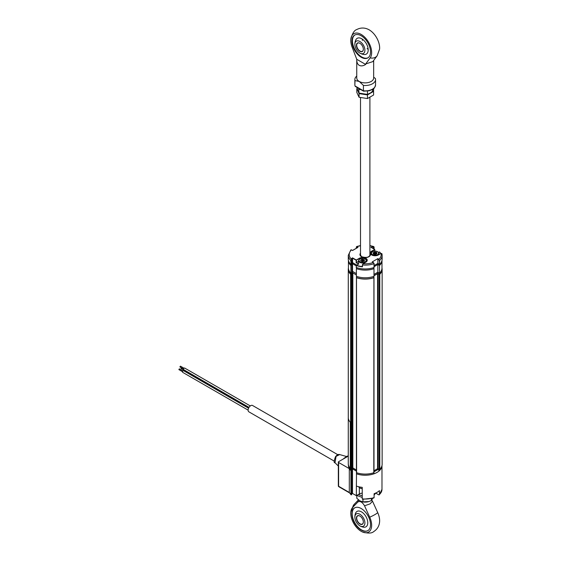 <?xml version="1.0" encoding="UTF-8"?>
<svg xmlns="http://www.w3.org/2000/svg" width="561" height="561" viewBox="0 0 561 561"><rect width="100%" height="100%" fill="white"/><g stroke="black" fill="none" stroke-linecap="round" stroke-linejoin="round"><path stroke-width="0.84" d="M356.494 277.415L356.607 472.727A16.921 9.768 0 0 0 373.801 472.727L373.914 277.415M356.607 277.73A16.921 9.768 0 0 0 373.801 277.73M373.984 470.756L377.574 468.687L377.574 273.684L379.783 274.273A16.921 9.768 0 0 0 382.132 269.308A16.921 9.768 0 0 0 381.985 268.053M373.991 275.753L377.574 273.684M378.1 273.684L378.1 468.687L377.574 468.687M378.1 468.687L379.194 469.319L379.194 274.315M379.783 274.273L379.783 469.277L379.194 469.319M379.783 469.277A16.921 9.768 0 0 0 382.132 464.312L382.132 269.308M352.02 273.088L351.908 468.239L351.908 273.242L352.841 272.919L356.382 274.967M352.841 272.919L352.841 467.923L356.424 469.992M352.841 467.923L352.308 467.923L352.308 272.919M348.423 268.053A16.921 9.768 0 0 0 348.283 269.308A16.921 9.768 0 0 0 350.625 274.273L351.796 273.978L351.908 273.242M351.908 273.824L351.908 468.828L351.775 470.069L350.913 470.567A16.739 9.663 0 0 1 348.472 465.784M351.214 274.315L351.214 469.319L351.796 468.982L351.796 273.978M351.214 469.319L350.625 469.277L350.625 274.273M348.283 464.024L348.283 464.312A16.921 9.768 0 0 0 350.625 469.277M248.649 408.036L184.793 371.172A0.94 0.54 -60 0 1 184.604 370.744A0.94 0.54 -60 0 1 184.716 370.253M181.273 368.444L181.238 367.7M180.242 366.964L179.906 366.775L180.474 366.179L184.057 368.24M249.014 407.377L183.763 369.699A0.94 0.54 -60 0 1 183.566 369.271A0.94 0.54 -60 0 1 183.973 368.325A0.94 0.54 -60 0 1 184.702 368.072L250.297 405.94M248.123 410.126L182.725 372.371A0.94 0.54 -60 0 1 182.528 371.943A0.94 0.54 -60 0 1 182.935 370.996A0.94 0.54 -60 0 1 183.664 370.744L248.565 408.212M179.204 369.636L178.868 369.447L179.436 368.843L183.019 370.912M337.862 454.733L252.548 405.477A3.668 2.118 120 0 0 249.722 406.459A3.668 2.118 120 0 0 248.123 410.147A3.668 2.118 120 0 0 248.881 411.83L334.195 461.086M356.494 473.715L356.382 486.064A16.781 9.691 180 0 0 362.245 487.362L362.245 498.876A16.781 9.691 -0 0 0 374.11 497.551L373.43 497.923M356.382 483.4L356.361 495.672L359.356 493.946A4.516 2.609 180 0 1 362.245 493.189M363.065 499.171L362.245 498.876L363.065 499.171M349.307 468.645L338.613 462.467L338.613 486.268L349.307 492.446L349.307 468.645A16.781 9.691 -0 0 0 350.927 470.637L352.504 468.877L352.504 493.449L356.361 495.672M352.504 468.877L356.424 471.142M351.838 493.827L352.504 493.449M350.927 470.637L350.927 494.437L351.614 494.809L351.838 470.111M351.06 494.816L349.307 492.446A16.781 9.691 -0 0 0 350.927 494.437L351.614 494.809M348.269 456.121L338.613 461.703A0.94 0.54 -0 0 0 338.332 462.082A0.94 0.54 -0 0 0 338.613 462.467M356.382 473.786A16.781 9.691 -0 0 0 373.353 474.01A16.781 9.691 -0 0 0 381.985 465.574L381.985 489.339A16.781 9.691 -0 0 1 379.432 494.479L378.745 494.851L379.432 494.479L379.432 490.644A16.781 9.691 180 0 1 374.11 493.715L374.11 497.551M375.667 493.077L378.745 494.851M348.269 455.967L344.882 458.078M343.255 459.017L344.685 457.79M346.481 456.5L339.693 454.578L336.067 456.373L334.98 462.741C333.746 462.958 333.921 460.939 335.513 456.696L335.766 456.766M373.984 471.829L377.834 469.606L379.495 470.567A16.739 9.663 0 0 0 381.936 465.784M377.834 468.624L377.834 469.606M379.495 469.382L379.495 470.567M351.775 469.305L352.574 468.842L356.424 471.065M352.574 467.853L352.574 468.842M356.494 473.793L356.494 472.671L356.494 473.793A16.739 9.663 0 0 0 373.914 473.793L373.914 472.671M350.913 469.382L350.913 470.567M359.573 525.657A10.343 10.343 0 0 0 363.661 527.207A8.899 5.14 -120 0 0 367.778 522.761A8.899 5.14 -120 0 0 362.588 512.614A8.899 5.14 -120 0 0 355.576 513.196A10.343 10.343 0 0 0 354.875 517.515A7.097 4.095 60 0 1 354.868 517.151A7.097 4.095 60 0 1 359.889 514.255A7.097 4.095 60 0 1 364.902 522.943A7.097 4.095 60 0 1 359.573 525.657A7.097 4.095 60 0 1 354.875 517.515M361.214 530.026A13.162 7.602 -120 0 0 367.799 530.678A13.162 7.602 -120 0 0 369.811 520.131A13.162 7.602 -120 0 0 361.214 508.532A13.162 7.602 -120 0 0 354.636 507.88A13.162 7.602 -120 0 0 352.617 518.427A13.162 7.602 -120 0 0 361.214 530.026M354.769 507.803A13.162 7.602 -120 0 0 352.918 518.399A13.162 7.602 -120 0 0 361.48 529.872A13.162 7.602 -120 0 0 367.932 530.601M352.708 507.368L357.897 501.962C360.106 500.784 362.322 502.06 364.531 505.791L370.078 503.876L372.511 501.183L377.7 512.586A8.464 1.143 155.5 0 1 369.72 517.193A14.768 8.527 -120 0 1 362.266 531.884A14.768 8.527 -120 0 1 361.214 531.337A14.768 8.527 -120 0 1 350.821 512.067L354.222 504.297A8.464 6.816 43.8 0 0 352.708 507.368A14.768 8.527 -120 0 0 350.821 512.067M371.789 500.075L372.511 501.183M362.266 531.884C367.897 533.532 371.698 533.448 373.668 531.632C377.23 529.353 379.208 526.106 379.587 521.884A14.768 8.527 -120 0 0 377.7 512.586M357.897 501.962L358.549 499.928M364.531 505.791L369.72 517.193M359.889 516.057L359.889 516.057A4.888 2.826 60 0 1 363.346 522.046A4.888 2.826 60 0 1 359.889 524.037A4.888 2.826 60 0 1 356.431 518.048A4.888 2.826 60 0 1 359.889 516.057M359.952 516.092A4.698 2.714 -120 0 0 357.666 515.903A4.698 2.714 -120 0 0 356.95 519.668A4.698 2.714 -120 0 0 360.022 523.813A4.698 2.714 -120 0 0 362.371 524.044A4.698 2.714 -120 0 0 363.339 521.968M362.953 499.339L362.953 501.857L359.889 500.854L356.817 498.315L356.817 495.412L362.245 497.474M361.487 501.562A7.524 4.341 0 0 0 361.565 501.583A7.524 4.341 0 0 0 367.153 501.976A7.524 4.341 0 0 0 368.843 501.583A7.524 4.341 0 0 0 368.9 501.569M362.953 501.857L368.956 501.548L371.347 500.559L372.7 498.378M371.347 498.736L371.347 500.559M379.502 273.151A16.781 9.691 0 0 0 381.985 268.081L381.985 260.437A16.781 9.691 0 0 1 379.502 265.479L379.502 273.151L377.834 272.19L377.834 264.512L379.502 265.479M373.991 274.413L377.834 272.19L377.834 273.382L373.991 275.605M374.103 266.671L377.834 264.512M356.494 268.579L356.382 268.649A16.781 9.691 0 0 0 373.991 268.663L373.914 268.621M373.991 268.663L373.991 276.342A16.781 9.691 0 0 1 356.382 276.328L356.382 268.649M350.877 265.451L350.877 273.13A16.781 9.691 0 0 1 348.423 268.081L348.423 260.437A16.781 9.691 0 0 0 350.877 265.451L352.539 263.726L352.539 271.405L356.382 273.621M352.539 263.726L356.193 265.837M351.873 271.783L352.539 271.405L351.873 271.783M350.877 273.13L351.873 272.555L351.873 264.876M360.506 254.105A4.888 2.826 0 0 0 360.316 254.876L361.67 256.7C366.207 258.046 369.012 257.436 370.092 254.876A4.888 2.826 0 0 0 369.902 254.105M374.019 247.001L373.184 247.05L373.184 248.586M371.719 251.118L371.852 251.349A4.516 2.609 0 0 0 370.533 253.186A4.516 2.609 0 0 0 371.726 254.953A4.698 2.714 180 0 1 371.719 251.118L374.776 249.505L371.852 251.349L371.852 252.155M362.378 264.799L362.483 266.826L362.378 264.799L363.177 263.726A15.981 9.228 0 0 0 373.367 262.506L374.047 263.516L374.012 267.52L374.012 263.684L373.367 262.506L372.252 261.861L377.834 258.642L378.948 259.28A15.981 9.228 0 0 0 381.059 253.404L381.908 253.768L381.059 253.404L378.233 255.031M374.776 251.132L374.776 249.659M375.253 253.726A3.064 1.774 0 0 0 374.566 253.74M374.25 253.782A3.064 1.774 0 0 0 373.535 253.951M380.814 253.544A16.739 9.663 0 0 0 379.495 252.001L378.605 252.513M379.531 251.98L379.531 251.98A16.921 9.768 180 0 1 380.884 253.502M374.643 249.428L370.919 247.275L373.107 246.784L371.852 247.05L371.852 247.815M373.107 246.784L373.5 246.868M371.852 247.05L371.186 247.429M375.491 254.364L374.496 253.796M379.657 264.259A16.921 9.768 0 0 0 382.132 259.175L382.132 255.339A16.921 9.768 180 0 1 379.657 260.423L379.362 264.28L379.362 260.444L377.834 258.944L377.834 263.397L379.362 264.28M378.815 259.512L379.362 260.444M358.682 263.859A4.229 2.44 180 0 0 358.535 264.077L356.165 262.709L356.165 260.255L352.574 258.179L352.574 262.632L356.824 265.087M352.574 258.179L351.908 258.565L351.908 259.329L351.719 258.362L352.574 257.871L356.298 260.024L359.222 258.333A4.698 2.714 180 0 1 365.87 258.333A4.698 2.714 180 0 1 365.87 262.169L363.177 263.726L362.483 264.981A16.921 9.768 180 0 0 374.012 263.684L374.047 263.516M351.908 263.018L352.574 262.632L352.574 263.705L356.193 265.802M356.193 265.451A16.921 9.768 180 0 0 362.483 266.826L362.329 266.545A16.739 9.663 0 0 1 356.494 265.283L356.193 267.45A16.921 9.768 0 0 0 374.012 267.52M356.165 262.709L358.823 263.936L356.494 265.283M358.598 261.307L356.431 262.555L356.431 260.255L359.222 258.333M363.514 261.026A3.064 1.774 0 0 0 362.483 260.935M362.111 260.956A3.064 1.774 0 0 0 361.256 261.103M365.772 262.162L367.055 260.402A4.516 2.609 0 0 1 365.737 262.246L365.87 262.169M351.908 259.329L351.046 260.444L351.046 264.28L351.908 263.782L351.719 258.362M351.046 260.444L351.719 259.133M351.046 264.28L350.751 260.423A16.921 9.768 180 0 1 348.283 255.339L348.283 259.175A16.921 9.768 0 0 0 350.751 264.259M351.593 249.94L350.751 250.255L351.459 249.862A15.981 9.228 0 0 0 351.459 259.28M357.834 247.401L357.041 246.637L357.89 247.429L352.574 250.501L351.459 249.862M356.396 246.994L357.041 246.637A15.981 9.228 0 0 1 360.506 245.753M369.902 245.753A15.981 9.228 0 0 1 373.367 246.637L374.012 246.994M356.908 246.868L356.389 247.001M374.103 265.556L377.834 263.397L377.834 264.476L374.103 266.629M372.252 261.861L377.834 258.642M381.943 268.81L381.943 269.308A16.739 9.663 180 0 1 379.495 274.336L379.495 273.151M379.495 274.336L377.834 273.382M373.914 276.37L373.914 277.562A16.739 9.663 180 0 1 356.494 277.562L356.494 276.37M350.913 274.336L351.775 273.838L351.775 272.611L350.913 273.109L350.913 274.336A16.739 9.663 180 0 1 348.465 269.308L348.465 268.81M352.574 271.419L352.574 272.611L351.775 273.074M381.936 260.648A16.739 9.663 180 0 1 379.495 265.43L379.495 264.315M379.495 265.43L377.834 264.476M373.914 267.555L373.914 268.656A16.739 9.663 180 0 1 356.494 268.656L356.494 267.555M350.913 264.315L350.913 265.43A16.739 9.663 180 0 1 348.472 260.648M372.981 251.503A3.576 2.062 0 0 0 372.518 251.728A3.576 2.062 0 0 0 372.315 254.519A3.576 2.062 0 0 0 377.111 254.876A3.576 2.062 0 0 0 377.574 251.728A3.576 2.062 0 0 0 372.981 251.503M377.7 251.805A3.948 2.279 180 0 1 377.834 251.882A3.948 2.279 180 0 1 378.991 253.495A3.948 2.279 180 0 1 377.329 255.36A3.948 2.279 180 0 1 377.223 255.395M372.862 255.395A3.948 2.279 180 0 1 371.094 253.495A3.948 2.279 180 0 1 372.252 251.882A3.948 2.279 180 0 1 372.392 251.805M376.543 253.888L376.571 252.373L377.027 253.544L375.498 254.357L373.521 254L373.058 252.836L374.587 252.022L376.571 252.373M376.101 253.979L375.8 252.31M376.557 253.228L376.704 252.731L376.74 253.123M373.233 253.088L373.346 253.958M373.535 254.007L373.535 253.425L373.388 253.979M375.681 253.93L375.681 252.548L375 252.226L375 253.607L375.681 253.93M374.734 253.621L374.734 252.24L374.25 252.59L374.25 253.979L374.734 253.621M359.026 260.059A3.576 2.062 0 0 0 361.943 262.436A3.576 2.062 0 0 0 366.067 260.753A3.576 2.062 0 0 0 365.071 258.944A3.576 2.062 0 0 0 360.022 258.944A3.576 2.062 0 0 0 359.026 260.059M365.197 259.021A3.948 2.279 180 0 1 365.337 259.098A3.948 2.279 180 0 1 366.494 260.711A3.948 2.279 180 0 1 366.438 261.096A3.948 2.279 180 0 1 362.21 262.983A3.948 2.279 180 0 1 358.598 260.711A3.948 2.279 180 0 1 358.654 260.332A3.948 2.279 180 0 1 359.755 259.098A3.948 2.279 180 0 1 359.889 259.021M364.419 260.185L364.299 261.047L362.462 261.601L360.688 260.956M361.053 261.047L361.053 260.409L360.688 260.872M360.513 260.676L361.053 260.409M364.061 260.634L364.426 260.171L364.208 260.599M360.877 260.213L361.123 259.526L362.623 259.21L364.384 259.848M364.117 261.258L364.026 260.76L364.026 261.279M361.579 261.265L362.048 261.615M360.975 260.269L361.067 261.054M363.591 259.918L363.514 261.265L363.591 259.918L364.306 260.325M362.736 259.448L362.111 259.715L362.111 261.096L362.736 260.83L363.002 259.47L362.736 260.83M358.689 486.752A3.948 2.279 0 0 0 358.83 487.046A3.948 2.279 0 0 0 359.755 487.881A3.948 2.279 0 0 0 362.245 488.54M362.245 488.631A3.576 2.062 180 0 1 360.022 488.035A3.576 2.062 180 0 1 359.889 487.958M348.269 417.636L348.269 463.702A16.935 9.775 180 0 0 350.26 468.295L350.26 422.237A16.935 9.775 180 0 1 348.269 417.636A16.935 9.775 180 0 1 348.283 417.314M365.674 63.961L365.674 64.452C363.177 65.995 361.025 66.289 359.222 65.328C357.483 64.249 356.663 62.236 356.754 59.298L352.259 47.545A14.768 8.527 -120 0 1 350.821 39.305A14.768 8.527 -120 0 1 361.214 34.459A14.768 8.527 -120 0 1 370.302 45.82A14.768 8.527 -120 0 1 370.176 57.888L365.674 63.961L372.806 61.612L377.139 55.77A8.464 6.704 -143.5 0 1 370.176 57.888M361.214 35.771A13.162 7.602 -120 0 0 354.636 35.119A13.162 7.602 -120 0 0 352.617 45.665A13.162 7.602 -120 0 0 361.214 57.264A13.162 7.602 -120 0 0 367.799 57.916A13.162 7.602 -120 0 0 369.811 47.369A13.162 7.602 -120 0 0 361.214 35.771M354.903 34.978A13.162 7.602 -120 0 0 353.22 45.602A13.162 7.602 -120 0 0 361.747 56.963A13.162 7.602 -120 0 0 368.058 57.755M377.139 55.77L379.587 49.123A14.768 8.527 -120 0 0 369.194 29.852A14.768 8.527 -120 0 0 368.142 29.305C364.306 27.531 360.513 27.608 356.761 29.544C354.215 30.322 352.238 33.576 350.821 39.305M356.74 76.1A10.343 5.975 180 0 0 354.861 79.529A10.343 5.975 180 0 0 355.015 80.56L359.222 81.45L363.423 85.412L363.423 90.791A10.343 5.975 0 0 0 375.547 84.907C374.075 90.349 372.343 89.122 369.433 90.728L363.612 91.198M365.674 64.452L356.754 59.298L356.74 77.993A8.464 4.888 180 0 0 359.222 81.45A8.464 4.888 180 0 0 368.444 82.509A8.464 4.888 180 0 0 373.668 77.993L373.668 60.455M361.936 53.758A9.116 5.259 -120 0 0 368.191 49.824A9.116 5.259 -120 0 0 361.747 38.772A9.116 5.259 -120 0 0 355.302 42.271M368.17 49.361A9.116 5.259 60 0 1 367.111 48.548M362.406 40.399A9.116 5.259 60 0 1 362.238 39.074M363.423 85.412A10.343 5.975 180 0 0 375.547 79.529A10.343 5.975 180 0 0 375.393 78.505L373.668 77.166M355.015 80.56L354.861 84.907A10.343 5.975 0 0 0 355.015 85.931L355.898 86.443M363.872 91.043L355.015 85.931M359.889 51.282A4.888 2.826 60 0 1 356.431 45.294A4.888 2.826 60 0 1 359.889 43.295L359.889 43.295A4.888 2.826 60 0 1 363.346 49.284A4.888 2.826 60 0 1 359.889 51.282M359.952 43.337A4.698 2.714 -120 0 0 357.666 43.141A4.698 2.714 -120 0 0 356.95 46.907A4.698 2.714 -120 0 0 360.022 51.051A4.698 2.714 -120 0 0 362.371 51.282A4.698 2.714 -120 0 0 363.339 49.207M364.902 50.181A7.097 4.095 60 0 1 359.573 52.895A7.097 4.095 60 0 1 354.875 44.754A7.097 4.095 60 0 1 354.868 44.389A7.097 4.095 60 0 1 359.889 41.493A7.097 4.095 60 0 1 364.902 50.181M366.628 94.367A4.698 2.714 180 0 1 366.031 94.451A4.698 2.714 180 0 1 365.688 94.479M358.605 88.322L359.061 93.112L357.939 90.945L359.061 93.617L367.455 94.914L373.591 91.373L373.591 95.005L367.455 98.554L359.061 97.256L356.817 92.411L356.817 88.778L357.939 90.945L356.817 87.292M373.591 88.666L373.591 90.861L370.526 92.888A7.524 4.341 0 0 0 372.679 89.339M367.455 94.914L367.455 98.554M359.061 93.617L359.061 97.256M359.061 89.472L360.779 89.578M367.455 91.127L367.455 94.409L359.061 93.112M370.526 92.888L367.455 94.409M359.356 487.614L359.356 493.946M338.332 462.082L338.332 485.882A0.94 0.54 180 0 0 338.613 486.268A0.94 0.54 120 0 0 338.802 486.696L349.44 492.839M362.245 495.7A10.126 5.848 180 0 1 358.451 494.465M369.902 253.2A5.266 3.043 180 0 1 368.289 257.036A5.266 3.043 180 0 1 361.48 256.721A5.266 3.043 180 0 1 360.506 253.2M378.366 254.953A4.698 2.714 180 0 1 371.719 254.953M374.047 249.084L374.047 247.163M381.908 253.768A16.921 9.768 180 0 1 382.132 255.339L381.887 253.607M359.356 259.371L359.356 258.565A4.516 2.609 0 0 1 364.271 257.997A4.516 2.609 0 0 1 367.055 260.402M356.361 247.163L356.361 248.25M376.543 252.639L375.772 252.569M373.984 277.541L373.984 472.544M348.283 269.308L348.283 417.966M356.424 277.541L356.424 472.544M181.042 368.465L184.625 370.533M180.004 366.992L183.587 369.061M178.966 369.664L182.549 371.726M338.332 485.882A0.94 0.94 0 0 0 338.802 486.696M379.292 494.865L381.985 489.339M373.864 498L362.588 499.304M343.704 458.765L346.488 456.493L348.269 455.791M339.693 454.578C338.395 454.115 337.007 454.817 335.513 456.696M338.332 466.009L334.98 462.741M354.222 504.297L358.472 499.865M375.723 493.105L374.11 495.005M378.275 254.946L371.817 254.946L370.533 253.186M380.905 253.495L379.524 251.924M374.103 247.085L374.103 249.112M362.329 264.876L362.329 266.566M374.103 263.593L374.103 267.429M350.891 249.869L351.551 249.848M350.884 249.876L348.283 255.339M352.574 250.437L357.967 247.324M356.635 246.552L360.506 245.564M369.902 245.564L373.773 246.552M356.305 247.085L356.305 248.285M371.094 254.399L371.094 253.495M378.991 254.596L378.991 253.495M358.598 262.864L358.598 260.711M366.494 261.622L366.494 260.711M355.274 86.401L363.556 91.184M375.547 79.529L375.547 84.907M354.861 79.529L354.861 84.907M355.8 39.908A10.343 10.343 0 0 0 354.875 44.754M359.573 52.895A10.343 10.343 0 0 0 364.236 54.515M360.506 97.621L360.506 255.592M369.902 97.383L369.902 255.592"/></g></svg>
